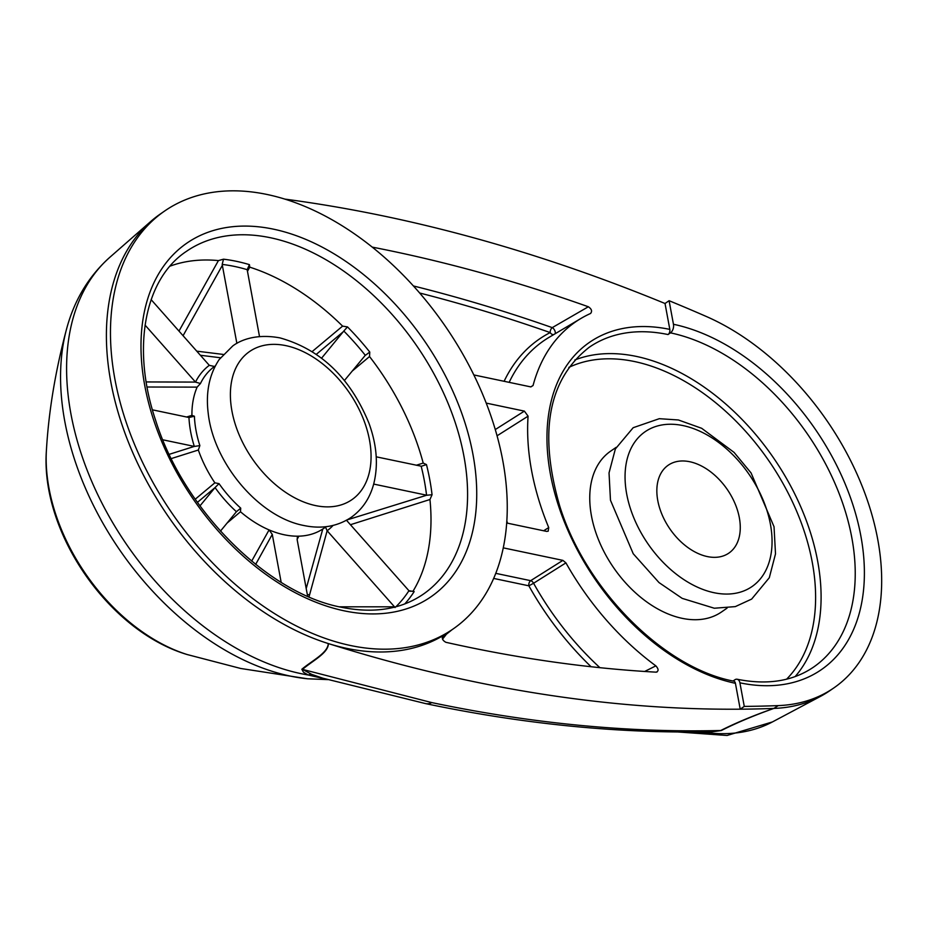 <?xml version="1.0" encoding="UTF-8"?>
<svg xmlns="http://www.w3.org/2000/svg" width="928" height="928" viewBox="0 0 928 928"><rect width="100%" height="100%" fill="white"/><g stroke="black" fill="none" stroke-linecap="round" stroke-linejoin="round"><path stroke-width="1.39" d="M413.412 285.952A1911.657 1246.385 -124.6 0 1 552.253 327.63L588.352 306.762A1914.197 1248.032 55.4 0 0 391.778 251.07A1914.197 1248.032 55.4 0 0 372.65 247.196L372.511 247.335M644.658 671.466L655.852 665.863C658.729 669.088 658.799 671.176 656.073 672.162A1914.197 1248.032 55.4 0 1 445.881 642.304C442.424 640.378 441.508 638.139 443.155 635.576A253.924 165.555 -124.6 0 1 346.596 648.347A253.924 165.555 -124.6 0 1 327.932 643.44A1953.254 1273.506 55.4 0 0 328.361 643.58A1953.254 1273.506 55.4 0 0 740.219 709.189L735.417 683.31A199.23 129.897 -124.6 0 1 550.455 474.394A199.23 129.897 -124.6 0 1 669.819 329.394L665.028 303.502A1953.254 1273.506 -124.6 0 0 284.896 199.114M588.352 306.762C591.67 309.012 592.4 311.251 590.544 313.478L590.695 313.397M530.851 386.906L533.055 385.526A223.973 146.032 -124.6 0 1 580.986 318.432A223.973 146.032 -124.6 0 1 590.544 313.478M533.055 385.526L530.735 386.883L473.837 374.935M486.214 403.1L524.378 411.116L528.078 416.162L497.06 435.8M543.669 530.77L548.726 527.568A223.973 146.032 -124.6 0 1 528.078 416.162M548.726 527.568L548.193 531.187L546.673 531.408L506.746 523.021M503.266 547.856L562.89 560.373L565.918 562.867L533.577 583.26A226.513 147.68 55.4 0 0 599.906 667.684M655.852 665.863A223.973 146.032 -124.6 0 1 565.918 562.867M657.07 671.976L656.073 672.162M350.656 645.54A253.924 165.555 -124.6 0 1 135.998 447.899A253.924 165.555 -124.6 0 1 164.674 210.992A253.924 165.555 -124.6 0 1 267.055 194.474A253.924 165.555 -124.6 0 1 481.725 392.115A253.924 165.555 -124.6 0 1 453.038 629.022A253.924 165.555 -124.6 0 1 350.656 645.54M326.992 679.354L308.189 674.992L303.433 672.197L301.844 669.262C311.53 660.98 327.897 652.999 328.268 643.614L327.932 643.44A253.924 165.555 -124.6 0 1 130.964 448.421A253.924 165.555 -124.6 0 1 150.765 221.456A253.924 165.555 -124.6 0 1 160.614 213.8L164.674 210.992M453.038 629.022L448.978 631.829A253.924 165.555 -124.6 0 1 443.155 635.576M170.021 266.15A208.348 135.836 -124.6 0 1 218.416 260.594L223.52 259.19A208.348 135.836 -124.6 0 1 236.362 261.302A208.348 135.836 -124.6 0 1 249.435 264.642L249.76 267.171A208.348 135.836 -124.6 0 1 342.594 326.122L347.501 326.911A208.348 135.836 -124.6 0 1 369.773 352.06L369.53 356.549A208.348 135.836 -124.6 0 1 423.203 463.072L426.474 464.592A208.348 135.836 -124.6 0 1 432.054 494.728L429.954 499.519A208.348 135.836 -124.6 0 1 413.018 591.217L409.677 591.217M259.504 336.539L247.173 269.665A204.438 133.296 55.4 0 0 234.564 266.452A204.438 133.296 55.4 0 0 222.175 264.41L223.52 259.19M306.205 588.549L322.782 529.03A97.66 63.672 -124.6 0 1 298.874 536.164L297.099 539.388M249.76 267.171L247.428 271.359M312.26 351.503L342.594 326.122M251.674 561.127L269.074 529.911A97.66 63.672 -124.6 0 1 240.48 511.757L227.047 523.102M146.183 381.942L195.506 382.081A101.57 66.224 -124.6 0 1 209.299 365.33L214.472 366.479A97.66 63.672 55.4 0 0 200.471 383.496L197.13 387.127L147.065 387.011M186.621 417.008L191.922 415.361A97.66 63.672 -124.6 0 1 197.13 387.127M191.922 415.361L194.416 416.243A97.66 63.672 55.4 0 0 199.868 445.602L198.348 450.022L171.286 458.583M195.228 499.218L214.867 482.827A97.66 63.672 -124.6 0 1 198.348 450.022M214.867 482.827L219.031 483.639A97.66 63.672 55.4 0 0 240.735 508.15L240.48 511.757M281.161 582.308L272.275 534.389L269.074 529.911A97.66 63.672 55.4 0 0 284.293 534.783A97.66 63.672 55.4 0 0 298.874 536.164L297.401 537.092L297.146 539.609L307.632 596.24M178.988 331.087L218.416 260.594M220.47 357.756L200.39 355.262M416.312 465.241L423.203 463.072M369.53 356.549L352.141 371.154M429.954 499.519L350.424 524.726M322.782 529.03L326.238 526.663M222.175 264.41L236.872 343.383M222.395 265.269L183.071 335.704M196.759 351.155L223.196 354.426M272.275 534.389L255.676 564.375M240.735 508.15L236.431 511.711A101.57 66.224 -124.6 0 1 215.064 487.571L199.972 505.888M220.458 531.106L236.431 511.711M215.064 487.571L197.432 502.35M169.232 454.326L194.323 446.414A101.57 66.224 -124.6 0 1 188.964 417.507L152.412 409.828M199.868 445.602L194.404 446.438M162.818 439.802L194.323 446.414M188.964 417.507L194.416 416.243M200.471 383.496L195.576 382.15M145.07 325.113L195.506 382.081M209.299 365.33L151.148 299.651M339.346 606.808L394.481 606.808L395.073 607.562M395.862 606.796A204.438 133.296 55.4 0 0 408.935 590.718L346.492 520.272M333.071 525.434A101.57 66.224 -124.6 0 1 327.143 530.758L394.481 606.808M327.143 530.758L309.024 596.843M309.244 594.987A3.909 2.471 15.6 0 0 307.296 594.43M327.074 530.677L325.798 527.696M215.099 487.513L219.031 483.639M432.054 494.728L426.567 495.262A204.438 133.296 55.4 0 0 421.173 466.192L376.211 456.82M346.399 520.121L426.567 495.262M373.682 484.08L425.824 495.03M408.935 590.718L414.166 591.6A208.348 135.836 -124.6 0 1 404.794 603.908M183.094 335.669A3.909 1.357 29.1 0 0 182.514 335.078M344.45 380.48L365.296 355.296A204.438 133.296 55.4 0 0 343.812 331.029L321.633 358.115M343.476 331.586L316.402 354.264M364.843 355.714L369.773 352.06M343.812 331.029L347.501 326.911M249.435 264.642L247.173 269.665M426.474 464.592L422.112 466.018M669.088 300.707A1953.254 1273.506 -124.6 0 1 706.127 316.402A223.973 146.032 -124.6 0 1 877.749 539.47A223.973 146.032 -124.6 0 1 833.866 687.915A223.973 146.032 -124.6 0 1 778.267 705.605A1953.254 1273.506 -124.6 0 1 744.279 706.394L739.906 682.822A6.508 4.072 -78.1 0 0 737.18 679.25C767.398 685.27 792.848 681.233 813.531 667.128A195.321 127.356 55.4 0 0 851.811 537.672A195.321 127.356 55.4 0 0 670.468 332.862A6.508 4.072 -78.1 0 0 673.461 324.278L669.088 300.707L665.028 303.502M833.866 687.915L829.794 690.71A223.973 146.032 -124.6 0 1 820.398 696.429A223.973 146.032 -124.6 0 1 774.207 708.412A1953.254 1273.506 -124.6 0 1 773.836 708.424A1953.254 1273.506 -124.6 0 1 740.219 709.189L744.279 706.394M328.268 643.614A13.027 9.234 -64.1 0 1 328.361 643.58C328.558 652.987 312.075 661.061 302.516 669.39L431.752 702.589C531.5 723.504 627.827 732.807 720.766 730.498C736.368 722.657 754.058 715.302 773.836 708.424A13.027 7.018 83.2 0 0 773.778 708.458C754.255 715.384 736.762 722.738 721.3 730.545L706.301 732.644L689.806 732.018M431.752 702.589A19.534 12.215 101.9 0 1 425.708 703.633C520.968 723.62 613.362 733.05 702.902 731.925L720.766 730.498A13.027 7.563 -114.8 0 1 721.3 730.545M778.267 705.605L773.778 708.458M737.18 679.25A6.508 4.072 -78.1 0 0 734.779 679.841L733.074 681.013M670.468 332.862L668.032 334.544A195.321 127.356 55.4 0 0 589.268 347.246C548.204 379.274 538.368 432.262 559.77 506.189C585.707 589.709 664.077 668.16 733.781 681.164A3.909 2.448 101.9 0 1 735.417 683.31M727.053 608.142L721.508 611.97A97.66 63.672 -124.6 0 1 645.517 601.031A97.66 63.672 -124.6 0 1 591.461 515.91A97.66 63.672 -124.6 0 1 610.589 451.182L616.146 447.354M739.338 517.72A53.395 34.812 -124.6 0 1 728.874 553.1A53.395 34.812 -124.6 0 1 687.335 547.126A53.395 34.812 -124.6 0 1 657.778 500.586A53.395 34.812 -124.6 0 1 668.241 465.206A53.395 34.812 -124.6 0 1 709.781 471.18A53.395 34.812 -124.6 0 1 739.338 517.72M669.819 329.394A3.909 2.448 101.9 0 1 668.032 334.544M301.844 669.262A13.027 10.034 -126 0 1 302.516 669.39L311.82 674.424L322.979 678.229L425.708 703.633M150.765 221.456L109.864 257.265A247.66 161.472 -124.6 0 0 95.19 489.184A247.66 161.472 -124.6 0 0 300.858 673.612A247.66 161.472 -124.6 0 0 308.189 674.992A13.027 10.869 115.4 0 1 311.82 674.424M707.635 731.809A13.027 4.686 -92.6 0 0 706.301 732.644A217.709 141.949 -124.6 0 0 772.398 721.949L820.398 696.429M504.113 381.292A230.411 150.22 -124.6 0 1 550.188 332.584A1907.759 1243.845 55.4 0 0 419.653 293.004M187.178 654.542C108.611 631.179 40.333 532.208 46.4 450.463A161.53 105.316 -124.6 0 0 187.178 654.542L240.7 668.473L307.586 678.786A242.765 158.282 -124.6 0 1 290.209 676.071A242.765 158.282 -124.6 0 1 66.491 329.289C74.228 300.22 88.694 276.219 109.864 257.265M580.986 318.432L549.411 337.142A226.513 147.68 55.4 0 0 509.159 382.359M273.493 229.17A214.855 140.082 -124.6 0 1 472.967 454.465A214.855 140.082 -124.6 0 1 344.23 610.844A214.855 140.082 -124.6 0 1 144.756 385.549A214.855 140.082 -124.6 0 1 273.493 229.17M270.5 237.754A208.348 135.836 55.4 0 0 186.493 251.314C144.872 278.644 131.115 347.432 155.556 420.117C183.257 509.449 267.299 593.491 341.504 607.283C373.764 613.721 400.966 609.394 423.098 594.314A208.348 135.836 55.4 0 0 446.635 399.922A208.348 135.836 55.4 0 0 270.5 237.754M315.555 505.586A90.039 58.708 -124.6 0 1 231.965 411.174A90.039 58.708 -124.6 0 1 285.905 345.645A90.039 58.708 -124.6 0 1 369.495 440.058A90.039 58.708 -124.6 0 1 315.555 505.586M673.461 324.278A201.84 131.59 -124.6 0 1 860.848 535.92A201.84 131.59 -124.6 0 1 739.906 682.822M574.826 359.983A195.321 127.356 -124.6 0 1 817.672 561.22A195.321 127.356 -124.6 0 1 795.145 676.582M786.608 679.18A191.423 124.804 55.4 0 0 812.255 562.275A191.423 124.804 55.4 0 0 568.876 367.372M770.414 524.239A94.076 61.341 -124.6 0 1 714.05 592.714A94.076 61.341 -124.6 0 1 626.702 494.067A94.076 61.341 -124.6 0 1 683.066 425.592A94.076 61.341 -124.6 0 1 770.414 524.239M506.827 520.979A226.513 147.68 55.4 0 0 507.512 523.183M495.761 573.342L530.665 580.673L562.89 560.373M495.274 429.56L524.378 411.116M555.048 333.802A3.909 2.065 59.8 0 0 554.758 330.519A3.909 2.065 59.8 0 0 552.253 327.63A3.909 2.204 109.3 0 0 550.188 332.584A3.909 2.946 -117.2 0 0 553.691 334.602M446.426 634.184A260.362 169.754 -124.6 0 1 442.528 639.102M591.078 666.733A230.411 150.22 -124.6 0 1 528.867 585.823L493.661 578.422M530.665 580.673A3.909 2.448 -78.1 0 0 528.867 585.823L533.577 583.26A3.909 2.401 57.8 0 0 530.665 580.673M46.4 450.463C48.685 411.359 55.39 370.968 66.491 329.289M307.586 678.786L327.886 679.609M452.052 629.706L442.215 637.548M215.331 365.876L214.333 366.572M279.989 337.896C255.49 333.338 239.923 340.541 232.754 345.947L219.159 359.565C209.241 374.506 205.598 392.463 208.232 413.412C213.672 463.165 258.808 517.012 303.827 525.503C321.506 529.204 337.212 526.536 350.946 517.522C362.233 509.553 369.808 498.417 373.671 484.126C378.45 465.241 376.861 444.883 368.903 423.075C350.239 377.719 320.601 349.322 279.989 337.896M772.398 721.949L727.053 735.475L677.916 731.972M610.473 500.25L633.232 553.738L658.996 582.564L682.196 598.374L714.328 608.234L735.312 606.61L751.657 599.082L769.3 577.726L775.506 553.877L774.033 526.744L751.077 472.955L734.048 452.377L701.672 428.295L678.38 419.966L659.298 418.69L633.174 427.704L615.368 448.943L609.035 472.92L610.473 500.25"/></g></svg>
